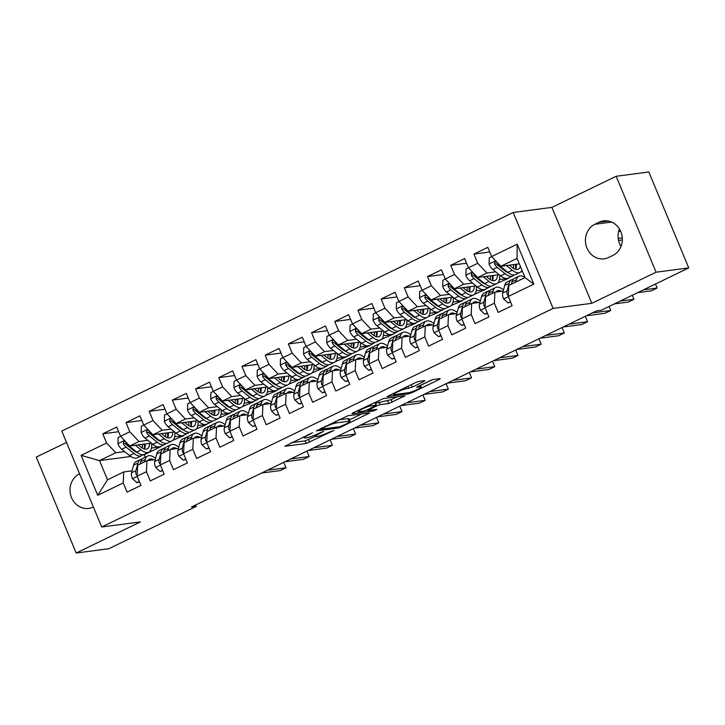 <?xml version="1.0" encoding="UTF-8"?>
<svg xmlns="http://www.w3.org/2000/svg" width="725" height="725" viewBox="0 0 725 725"><rect width="100%" height="100%" fill="white"/><g stroke="black" fill="none" stroke-linecap="round" stroke-linejoin="round"><path stroke-width="1.09" d="M312.529 432.752L284.825 446.292L306.204 443.483L333.853 430.514L329.068 432.245A8.89 1.097 157.4 0 1 317.976 436.269L316.2 436.504A8.89 1.097 157.4 0 1 315.275 436.396A8.89 1.097 157.4 0 1 319.68 433.478L323.577 431.303L318.021 433.695A8.89 1.097 157.4 0 1 306.938 437.728L305.153 437.963A8.89 1.097 157.4 0 1 304.228 437.846A8.89 1.097 157.4 0 1 308.642 434.928L312.529 432.752M423.726 381.567L424.814 380.616L418.814 381.404L415.353 382.664L387.114 396.593L408.773 393.811L412.235 392.551L439.105 379.547L440.193 378.595L432.952 379.547L417.99 386.38L416.612 387.286L420.491 386.851A7.431 0.915 157.4 0 1 421.261 386.942A7.431 0.915 157.4 0 1 416.204 390.023A7.431 0.915 157.4 0 1 408.311 392.751L394.237 394.599A7.431 0.915 157.4 0 1 393.467 394.509A7.431 0.915 157.4 0 1 398.523 391.428A7.431 0.915 157.4 0 1 406.417 388.7L412.226 387.132L423.726 381.567L423.409 380.806M656.08 272.201L616.15 176.275L551.897 207.386L591.827 303.313L656.08 272.201L688.75 267.906L601.297 310.255L596.457 310.889L191.454 507.02L196.294 506.376L195.705 504.963M591.827 303.313L553.112 308.406L101.718 527.002L61.788 431.067L513.182 212.479L553.112 308.406M66.519 442.44L36.25 457.094L76.179 553.021L140.433 521.909L101.718 527.002M76.179 553.021L108.85 548.725L196.294 506.376M348.009 415.697L316.299 430.877L337.968 428.103L341.43 426.844L369.668 412.924L348.009 415.697M353.084 412.824L383.416 398.551L405.076 395.778L388.736 403.517L380.072 404.659L376.601 405.918L367.602 410.522L376.909 409.371L373.728 410.912L351.997 413.767L353.084 412.824M130.826 456.487L99.533 460.602L107.517 479.796L97.721 495.293L123.232 482.932L127.065 492.139L140.985 485.397L137.152 476.198L146.432 471.703L150.265 480.911L164.176 474.168L160.352 464.961L169.623 460.466L173.456 469.673L187.376 462.931L183.543 453.732L192.823 449.237L196.656 458.445L210.567 451.702L206.743 442.495L216.023 438.009L219.847 447.207L233.767 440.465L229.934 431.266L239.214 426.771L243.047 435.979L256.967 429.236L253.134 420.029L262.414 415.543L266.238 424.741L280.158 417.999L276.325 408.8L285.605 404.305L289.438 413.513L303.358 406.77L299.525 397.563L308.805 393.077L312.638 402.275L326.549 395.533L322.725 386.334L331.996 381.839L335.829 391.047L349.749 384.304L345.916 375.097L355.196 370.611L359.029 379.809L372.94 373.076L369.116 363.868L378.396 359.373L382.22 368.581L396.14 361.838L392.307 352.631L401.587 348.145L405.42 357.343L419.34 350.61L415.507 341.403L424.787 336.907L428.611 346.115L442.531 339.373L438.697 330.165L447.978 325.679L451.811 334.877L465.731 328.144L461.897 318.937L471.177 314.442L475.011 323.649L488.922 316.907L485.097 307.699L494.368 303.213L498.202 312.412L512.122 305.678L508.288 296.471L508.814 285.46L525.054 277.603L517.061 258.417L500.83 266.274L519.327 263.846M97.721 495.293L81.1 455.363L106.611 443.011L115.773 452.744L124.609 451.584M118.637 431.719L102.787 433.804L106.611 443.011M102.787 433.804L116.698 427.061L120.531 436.269L129.811 431.774L138.964 441.507L147.809 440.347M141.837 420.491L125.978 422.575L129.811 431.774M125.978 422.575L139.898 415.833L143.731 425.04L153.002 420.545L162.164 430.278L171 429.118M165.028 409.253L149.178 411.338L153.002 420.545M149.178 411.338L163.089 404.595L166.922 413.803L176.202 409.308L185.355 419.041L194.2 417.881M188.228 398.025L172.369 400.109L176.202 409.308M172.369 400.109L186.289 393.367L190.122 402.574L199.402 398.079L208.555 407.812L217.4 406.653M211.419 386.788L195.569 388.872L199.402 398.079M195.569 388.872L209.489 382.129L213.313 391.337L222.593 386.842L231.755 396.575L240.591 395.415M234.619 375.559L218.76 377.643L222.593 386.842M218.76 377.643L232.68 370.901L236.513 380.108L245.793 375.613L254.946 385.347L263.791 384.187M257.819 364.322L241.96 366.406L245.793 375.613M241.96 366.406L255.88 359.663L259.713 368.871L268.984 364.376L278.146 374.109L286.982 372.949M281.01 353.093L265.16 355.178L268.984 364.376M265.16 355.178L279.071 348.435L282.904 357.642L292.184 353.147L301.337 362.881L310.182 361.721M304.21 341.856L288.351 343.94L292.184 353.147M288.351 343.94L302.271 337.197L306.104 346.405L315.375 341.91L324.537 351.643L333.373 350.483M327.401 330.627L311.551 332.712L315.375 341.91M311.551 332.712L325.462 325.969L329.295 335.177L338.575 330.682L347.728 340.415L356.573 339.255M350.601 319.39L334.742 321.474L338.575 330.682M334.742 321.474L348.662 314.741L352.495 323.939L361.775 319.444L370.928 329.177L379.773 328.017M373.792 308.161L357.942 310.246L361.775 319.444M357.942 310.246L371.862 303.503L375.686 312.711L384.966 308.216L394.128 317.949L402.964 316.789M396.992 296.924L381.132 299.008L384.966 308.216M381.132 299.008L395.053 292.275L398.886 301.473L408.166 296.978L417.319 306.711L426.164 305.551M420.192 285.695L404.333 287.78L408.166 296.978M404.333 287.78L418.252 281.037L422.086 290.245L431.357 285.75L440.519 295.483L449.355 294.323M443.383 274.458L427.532 276.542L431.357 285.75M427.532 276.542L441.443 269.809L445.277 279.007L454.557 274.512L463.71 284.254L472.555 283.085M466.583 263.229L450.723 265.314L454.557 274.512M450.723 265.314L464.643 258.571L468.477 267.779L477.748 263.284L486.91 273.017L495.746 271.857M489.774 251.992L473.923 254.076L477.748 263.284M473.923 254.076L487.834 247.343L491.668 256.541L517.188 244.189L533.808 284.118L508.288 296.471M503.186 291.115L494.894 292.202L485.614 296.697L485.097 307.699M494.368 303.213L494.894 292.202M491.668 256.541L500.83 266.274M517.188 244.189L517.061 258.417M479.986 302.343L471.694 303.44L462.423 307.926L461.897 318.937M471.177 314.442L471.694 303.44M522.535 271.558L520.84 271.83M504.691 270.679L505.651 270.552M486.91 273.017L477.63 277.512L499.253 274.666M468.477 267.779L477.63 277.512M456.795 313.581L448.503 314.668L439.223 319.163L438.697 330.165M447.978 325.679L448.503 314.668M499.398 279.56L508.479 278.364L497.649 283.058M481.491 281.916L482.46 281.789M463.71 284.254L454.43 288.74L476.053 285.904M445.277 279.007L454.43 288.74M433.595 324.809L425.303 325.906L416.032 330.392L415.507 341.403M424.787 336.907L425.303 325.906M476.207 290.788L485.279 289.592L474.449 294.296M458.291 293.145L459.26 293.018M440.519 295.483L431.239 299.978L452.853 297.132M422.086 290.245L431.239 299.978M410.404 336.047L402.112 337.134L392.832 341.629L392.307 352.631M401.587 348.145L402.112 337.134M453.007 302.026L462.088 300.83L451.249 305.524M435.1 304.373L436.06 304.246M417.319 306.711L408.039 311.206L429.662 308.37M398.886 301.473L408.039 311.206M387.204 347.275L378.912 348.372L369.632 352.858L369.116 363.868M378.396 359.373L378.912 348.372M429.816 313.254L438.888 312.058L428.058 316.762M411.9 315.611L412.869 315.484M394.128 317.949L384.848 322.444L406.462 319.598M375.686 312.711L384.848 322.444M364.004 358.513L355.721 359.6L346.441 364.095L345.916 375.097M355.196 370.611L355.721 359.6M406.616 324.492L415.688 323.296L404.858 327.99M388.709 326.839L389.669 326.712M370.928 329.177L361.648 333.672L383.271 330.836M352.495 323.939L361.648 333.672M340.813 369.741L332.521 370.828L323.241 375.323L322.725 386.334M331.996 381.839L332.521 370.828M383.425 335.72L392.497 334.524L381.667 339.228M365.509 338.077L366.478 337.95M347.728 340.415L338.457 344.91L360.071 342.064M329.295 335.177L338.457 344.91M317.613 380.978L309.321 382.066L300.05 386.561L299.525 397.563M308.805 393.077L309.321 382.066M360.225 346.958L369.297 345.762L358.467 350.456M342.318 349.305L343.278 349.178M324.537 351.643L315.257 356.138L336.88 353.302M306.104 346.405L315.257 356.138M294.423 392.207L286.13 393.294L276.85 397.789L276.325 408.8M285.605 404.305L286.13 393.294M337.025 358.186L346.106 356.99L335.276 361.693M319.118 360.542L320.087 360.416M301.337 362.881L292.057 367.376L313.68 364.53M282.904 357.642L292.057 367.376M271.222 403.444L262.93 404.532L253.659 409.027L253.134 420.029M262.414 415.543L262.93 404.532M313.834 369.424L322.906 368.228L312.076 372.922M295.918 371.771L296.888 371.644M278.146 374.109L268.866 378.604L290.48 375.758M259.713 368.871L268.866 378.604M248.032 414.673L239.739 415.76L230.459 420.255L229.934 431.266M239.214 426.771L239.739 415.76M290.634 380.652L299.715 379.456L288.876 384.159M272.727 383.008L273.688 382.882M254.946 385.347L245.666 389.842L267.289 386.996M236.513 380.108L245.666 389.842M224.832 425.91L216.539 426.998L207.259 431.493L206.743 442.495M216.023 438.009L216.539 426.998M267.443 391.881L276.515 390.693L265.685 395.388M249.527 394.237L250.497 394.11M231.755 396.575L222.475 401.07L244.089 398.224M213.313 391.337L222.475 401.07M201.632 437.139L193.348 438.226L184.068 442.721L183.543 453.732M192.823 449.237L193.348 438.226M244.243 403.118L253.315 401.922L242.485 406.625M226.336 405.474L227.297 405.347M208.555 407.812L199.275 412.308L220.898 409.462M190.122 402.574L199.275 412.308M178.441 448.376L170.148 449.464L160.868 453.959L160.352 464.961M169.623 460.466L170.148 449.464M221.052 414.347L230.124 413.159L219.294 417.854M203.136 416.703L204.106 416.576M185.355 419.041L176.084 423.536L197.698 420.69M166.922 413.803L176.084 423.536M155.241 459.605L146.948 460.692L137.677 465.187L137.152 476.198M146.432 471.703L146.948 460.692M197.852 425.584L206.924 424.388L196.094 429.091M179.945 427.94L180.906 427.813M162.164 430.278L152.884 434.773L174.507 431.928M143.731 425.04L152.884 434.773M132.05 470.842L123.758 471.93L107.517 479.796M123.232 482.932L123.758 471.93M174.653 436.812L183.733 435.625L172.903 440.32M156.745 439.169L157.715 439.042M138.964 441.507L129.684 446.002L151.308 443.156M120.531 436.269L129.684 446.002M619.422 228.946A18.116 16.34 -97.5 0 0 620.99 246.455M688.75 267.906L648.821 171.979L616.15 176.275M551.897 207.386L513.182 212.479M151.462 448.05L160.533 446.854L144.293 454.72L142.617 454.938M144.293 454.72L145.317 457.158M133.545 450.406L134.515 450.279M115.773 452.744L99.533 460.602L81.1 455.363M392.497 334.524L396.747 332.104A21.65 8.945 64.2 0 0 397.998 331.135M369.297 345.762L373.547 343.342A21.65 8.945 64.2 0 0 374.798 342.372M346.106 356.99L350.356 354.57A21.65 8.945 64.2 0 0 351.607 353.601M322.906 368.228L327.156 365.808A21.65 8.945 64.2 0 0 328.407 364.838M525.054 277.603L533.808 284.118M79.578 473.806L79.46 473.86A18.116 16.34 -97.5 0 0 70.678 495.166A18.116 16.34 -97.5 0 0 88.731 508.415A18.116 16.34 -97.5 0 0 93.28 507.047L93.389 506.993M612.87 255.436A18.116 16.34 -97.5 0 0 621.651 234.13A18.116 16.34 -97.5 0 0 603.599 220.88A18.116 16.34 -97.5 0 0 599.058 222.249L594.881 224.27A18.116 16.34 -97.5 0 0 586.099 245.576A18.116 16.34 -97.5 0 0 604.152 258.816A18.116 16.34 -97.5 0 0 608.692 257.457L612.87 255.436M291.387 442.694L305.125 440.891L315.275 436.396L314.759 435.163M349.368 419.884L361.739 413.893M321.846 428.538L321.084 429.2L339.844 426.735L345.571 424.252A8.89 1.097 157.4 0 0 349.976 421.334A8.89 1.097 157.4 0 0 349.06 421.225L336.228 422.911A8.89 1.097 157.4 0 0 325.144 426.934L321.846 428.538L321.637 428.049M349.976 421.334L348.897 418.742A8.89 1.097 157.4 0 0 347.982 418.633L349.06 421.225M338.521 419.875L347.982 418.633M397.146 396.747L391.119 399.665L392.198 402.257M375.523 403.317L391.119 399.665M370.475 404.405L371.073 405.837A7.431 0.915 157.4 0 0 363.18 408.565A7.431 0.915 157.4 0 0 358.123 411.646A7.431 0.915 157.4 0 0 358.893 411.737L363.85 411.084L367.312 409.824L367.602 410.522M373.928 402.728L375.242 402.629L376.32 405.221L367.312 409.824M376.601 405.918L376.03 405.184L371.073 405.837M420.609 385.383L432.417 379.664M120.595 436.332L118.112 437.538L117.948 443.845A7.504 3.099 64.2 0 0 121.737 449.264L129.576 455.572A21.65 8.945 64.2 0 0 137.179 457.801L141.593 455.672A21.65 8.945 64.2 0 0 142.843 454.702M135.339 445.259L141.167 449.953A21.65 8.945 64.2 0 0 148.779 452.183A21.65 8.945 64.2 0 0 151.688 443.473M138.203 444.887L140.858 447.017A17.971 7.422 64.2 0 0 147.175 448.875A17.971 7.422 64.2 0 0 149.631 443.383M148.779 452.183L144.375 454.321A21.65 8.945 -115.8 0 1 136.762 452.083L128.923 445.784A7.504 3.099 -115.8 0 1 126.105 442.286L124.773 441.298L123.776 441.498L123.313 443.637A7.504 3.099 64.2 0 0 126.141 447.135L133.98 453.433A21.65 8.945 64.2 0 0 141.593 455.672M144.547 449.002A21.65 8.945 64.2 0 0 144.148 444.099M142.336 444.343A17.971 7.422 -115.8 0 1 142.354 448.077M137.306 452.509A17.971 7.422 -115.8 0 1 133.672 450.506L125.833 444.198A3.824 1.577 -115.8 0 1 125.062 443.401L123.313 443.637M144.538 449.038A17.971 7.422 64.2 0 0 145.199 443.963M147.936 460.565A17.971 7.422 -115.8 0 1 149.323 459.306A17.971 7.422 -115.8 0 1 153.637 459.813M144.556 461.861L145.172 459.559A21.65 8.945 -115.8 0 1 147.719 455.998A21.65 8.945 -115.8 0 1 155.567 458.417M139.345 481.463L136.889 482.651L132.412 478.582A7.504 3.099 -115.8 0 1 131.524 472.782L133.572 465.178A21.65 8.945 -115.8 0 1 136.119 461.608L140.523 459.478A21.65 8.945 64.2 0 0 137.977 463.048L135.928 470.643A7.504 3.099 64.2 0 0 136.164 474.485L137.188 475.5M136.889 482.651L139.535 481.926M140.142 463.991L140.768 461.698A21.65 8.945 -115.8 0 1 143.305 458.127L147.719 455.998M267.498 470.199L286.003 467.761L280.203 470.57L261.698 472.999M142.055 459.097A21.65 8.945 64.2 0 0 140.523 459.478M286.003 467.761L283.738 462.323M143.786 425.104L141.312 426.3L141.148 432.608A7.504 3.099 64.2 0 0 144.937 438.036L152.767 444.334A21.65 8.945 64.2 0 0 160.379 446.573L164.783 444.434A21.65 8.945 64.2 0 0 166.034 443.464M158.53 434.03L164.367 438.716A21.65 8.945 64.2 0 0 171.979 440.954A21.65 8.945 64.2 0 0 174.888 432.236M161.403 433.65L164.058 435.788A17.971 7.422 64.2 0 0 170.375 437.637A17.971 7.422 64.2 0 0 172.831 432.145M171.979 440.954L167.566 443.084A21.65 8.945 -115.8 0 1 159.962 440.854L152.123 434.556A7.504 3.099 -115.8 0 1 149.296 431.049L147.972 430.07L146.976 430.269L146.513 432.399A7.504 3.099 64.2 0 0 149.341 435.897L157.18 442.205A21.65 8.945 64.2 0 0 164.783 444.434M167.747 437.773A21.65 8.945 64.2 0 0 167.348 432.87M165.527 433.106A17.971 7.422 -115.8 0 1 165.545 436.84M160.506 441.28A17.971 7.422 -115.8 0 1 156.863 439.268L149.033 432.97A3.824 1.577 -115.8 0 1 148.253 432.173L146.513 432.399M167.729 437.8A17.971 7.422 64.2 0 0 168.39 432.734M166.986 413.866L164.502 415.072L164.348 421.379A7.504 3.099 64.2 0 0 168.127 426.798L175.967 433.106A21.65 8.945 64.2 0 0 183.57 435.335L187.983 433.206A21.65 8.945 64.2 0 0 189.234 432.236M181.73 422.793L187.567 427.487A21.65 8.945 64.2 0 0 195.17 429.717A21.65 8.945 64.2 0 0 198.088 421.007M184.594 422.421L187.249 424.551A17.971 7.422 64.2 0 0 193.566 426.409A17.971 7.422 64.2 0 0 196.022 420.917M195.17 429.717L190.766 431.855A21.65 8.945 -115.8 0 1 183.153 429.617L175.323 423.318A7.504 3.099 -115.8 0 1 172.496 419.82L171.163 418.833L170.167 419.041L169.713 421.171A7.504 3.099 64.2 0 0 172.532 424.669L180.371 430.967A21.65 8.945 64.2 0 0 187.983 433.206M190.938 426.536A21.65 8.945 64.2 0 0 190.539 421.633M188.727 421.877A17.971 7.422 -115.8 0 1 188.745 425.611M183.706 430.043A17.971 7.422 -115.8 0 1 180.063 428.04L172.224 421.733A3.824 1.577 -115.8 0 1 171.453 420.935L169.713 421.171M190.929 426.572A17.971 7.422 64.2 0 0 191.59 421.497M171.136 449.337A17.971 7.422 -115.8 0 1 172.514 448.068A17.971 7.422 -115.8 0 1 176.837 448.585M167.747 450.624L168.372 448.331A21.65 8.945 -115.8 0 1 170.91 444.76A21.65 8.945 -115.8 0 1 178.758 447.189M162.536 470.226L160.089 471.413L155.612 467.353A7.504 3.099 -115.8 0 1 154.715 461.544L156.772 453.95A21.65 8.945 -115.8 0 1 159.31 450.379L163.723 448.24A21.65 8.945 64.2 0 0 161.177 451.811L159.128 459.414A7.504 3.099 64.2 0 0 159.355 463.257L160.379 464.263M160.089 471.413L162.735 470.688M163.343 452.763L163.959 450.461A21.65 8.945 -115.8 0 1 166.505 446.899L170.91 444.76M290.689 458.961L309.194 456.523L303.394 459.333L284.889 461.771M165.255 447.86A21.65 8.945 64.2 0 0 163.723 448.24M309.194 456.523L306.938 451.095M194.327 438.099A17.971 7.422 -115.8 0 1 195.714 436.84A17.971 7.422 -115.8 0 1 200.028 437.347M190.947 439.395L191.563 437.093A21.65 8.945 -115.8 0 1 194.11 433.532A21.65 8.945 -115.8 0 1 201.958 435.952M185.736 458.998L183.28 460.185L178.803 456.116A7.504 3.099 -115.8 0 1 177.915 450.316L179.963 442.712A21.65 8.945 -115.8 0 1 182.51 439.142L186.914 437.012A21.65 8.945 64.2 0 0 184.377 440.583L182.319 448.177A7.504 3.099 64.2 0 0 182.555 452.019L183.579 453.034M183.28 460.185L185.926 459.46M186.533 441.525L187.159 439.232A21.65 8.945 -115.8 0 1 189.696 435.662L194.11 433.532M313.889 447.733L332.394 445.295L326.594 448.104L308.089 450.533M188.455 436.631A21.65 8.945 64.2 0 0 186.914 437.012M332.394 445.295L330.129 439.858M190.177 402.638L187.703 403.834L187.539 410.142A7.504 3.099 64.2 0 0 191.328 415.57L199.157 421.868A21.65 8.945 64.2 0 0 206.77 424.107L211.174 421.968A21.65 8.945 64.2 0 0 212.425 420.998M204.921 411.564L210.757 416.25A21.65 8.945 64.2 0 0 218.37 418.488A21.65 8.945 64.2 0 0 221.279 409.77M207.794 411.184L210.449 413.322A17.971 7.422 64.2 0 0 216.766 415.171A17.971 7.422 64.2 0 0 219.222 409.679M218.37 418.488L213.966 420.618A21.65 8.945 -115.8 0 1 206.353 418.388L198.514 412.09A7.504 3.099 -115.8 0 1 195.687 408.583L194.363 407.604L193.367 407.803L192.904 409.933A7.504 3.099 64.2 0 0 195.732 413.431L203.571 419.739A21.65 8.945 64.2 0 0 211.174 421.968M214.138 415.307A21.65 8.945 64.2 0 0 213.739 410.404M211.917 410.64A17.971 7.422 -115.8 0 1 211.936 414.374M206.897 418.814A17.971 7.422 -115.8 0 1 203.254 416.803L195.424 410.504A3.824 1.577 -115.8 0 1 194.644 409.707L192.904 409.933M214.12 415.334A17.971 7.422 64.2 0 0 214.79 410.268M213.377 391.4L210.893 392.606L210.739 398.913A7.504 3.099 64.2 0 0 214.518 404.333L222.358 410.64A21.65 8.945 64.2 0 0 229.97 412.869L234.374 410.74A21.65 8.945 64.2 0 0 235.625 409.77M228.121 400.327L233.958 405.021A21.65 8.945 64.2 0 0 241.561 407.251A21.65 8.945 64.2 0 0 244.479 398.542M230.985 399.955L233.64 402.085A17.971 7.422 64.2 0 0 239.957 403.943A17.971 7.422 64.2 0 0 242.413 398.451M241.561 407.251L237.157 409.389A21.65 8.945 -115.8 0 1 229.544 407.151L221.714 400.853A7.504 3.099 -115.8 0 1 218.887 397.354L217.563 396.367L216.567 396.575L216.104 398.705A7.504 3.099 64.2 0 0 218.932 402.203L226.762 408.501A21.65 8.945 64.2 0 0 234.374 410.74M237.338 404.07A21.65 8.945 64.2 0 0 236.93 399.167M235.118 399.412A17.971 7.422 -115.8 0 1 235.136 403.145M230.097 407.577A17.971 7.422 -115.8 0 1 226.454 405.574L218.615 399.267A3.824 1.577 -115.8 0 1 217.844 398.469L216.104 398.705M237.32 404.106A17.971 7.422 64.2 0 0 237.981 399.031M217.527 426.871A17.971 7.422 -115.8 0 1 218.905 425.602A17.971 7.422 -115.8 0 1 223.227 426.119M214.138 428.158L214.763 425.865A21.65 8.945 -115.8 0 1 217.301 422.294A21.65 8.945 -115.8 0 1 225.149 424.723M208.927 447.76L206.48 448.947L202.003 444.887A7.504 3.099 -115.8 0 1 201.115 439.078L203.163 431.484A21.65 8.945 -115.8 0 1 205.71 427.913L210.114 425.774A21.65 8.945 64.2 0 0 207.567 429.345L205.519 436.948A7.504 3.099 64.2 0 0 205.746 440.791L206.77 441.797M206.48 448.947L209.126 448.222M209.733 430.297L210.35 427.995A21.65 8.945 -115.8 0 1 212.896 424.433L217.301 422.294M337.08 436.495L355.585 434.058L349.794 436.867L331.28 439.305M211.646 425.394A21.65 8.945 64.2 0 0 210.114 425.774M355.585 434.058L353.329 428.629M240.718 415.633A17.971 7.422 -115.8 0 1 242.105 414.374A17.971 7.422 -115.8 0 1 246.428 414.881M237.338 416.929L237.954 414.627A21.65 8.945 -115.8 0 1 240.501 411.066A21.65 8.945 -115.8 0 1 248.349 413.486M232.127 436.532L229.68 437.719L225.194 433.65A7.504 3.099 -115.8 0 1 224.306 427.85L226.354 420.246A21.65 8.945 -115.8 0 1 228.901 416.676L233.305 414.546A21.65 8.945 64.2 0 0 230.767 418.117L228.71 425.711A7.504 3.099 64.2 0 0 228.946 429.553L229.97 430.568M229.68 437.719L232.317 436.994M232.933 419.059L233.55 416.766A21.65 8.945 -115.8 0 1 236.096 413.196L240.501 411.066M360.28 425.267L378.785 422.829L372.985 425.638L354.48 428.067M234.846 414.165A21.65 8.945 64.2 0 0 233.305 414.546M378.785 422.829L376.52 417.392M236.577 380.172L234.093 381.368L233.93 387.676A7.504 3.099 64.2 0 0 237.718 393.104L245.557 399.403A21.65 8.945 64.2 0 0 253.161 401.641L257.574 399.502A21.65 8.945 64.2 0 0 258.816 398.532M251.312 389.098L257.148 393.784A21.65 8.945 64.2 0 0 264.761 396.022A21.65 8.945 64.2 0 0 267.67 387.304M254.185 388.718L256.84 390.857A17.971 7.422 64.2 0 0 263.157 392.705A17.971 7.422 64.2 0 0 265.613 387.213M264.761 396.022L260.357 398.152A21.65 8.945 -115.8 0 1 252.744 395.923L244.905 389.624A7.504 3.099 -115.8 0 1 242.078 386.126L241.262 385.31L239.757 385.337L239.295 387.467A7.504 3.099 64.2 0 0 242.123 390.965L249.962 397.273A21.65 8.945 64.2 0 0 257.574 399.502M260.529 392.841A21.65 8.945 64.2 0 0 260.13 387.938M258.317 388.174A17.971 7.422 -115.8 0 1 258.336 391.908M253.288 396.348A17.971 7.422 -115.8 0 1 249.654 394.337L241.815 388.038A3.824 1.577 -115.8 0 1 241.035 387.241L239.295 387.467M260.52 392.868A17.971 7.422 64.2 0 0 261.181 387.803M263.918 404.405A17.971 7.422 -115.8 0 1 265.296 403.136A17.971 7.422 -115.8 0 1 269.618 403.653M260.529 405.692L261.154 403.399A21.65 8.945 -115.8 0 1 263.701 399.828A21.65 8.945 -115.8 0 1 271.54 402.257M255.327 425.294L252.871 426.481L248.394 422.421A7.504 3.099 -115.8 0 1 247.506 416.612L249.554 409.018A21.65 8.945 -115.8 0 1 252.101 405.447L256.505 403.308A21.65 8.945 64.2 0 0 253.958 406.879L251.91 414.483A7.504 3.099 64.2 0 0 252.137 418.325L253.17 419.331M252.871 426.481L255.517 425.756M256.124 407.831L256.741 405.529A21.65 8.945 -115.8 0 1 259.287 401.967L263.701 399.828M383.471 414.029L401.985 411.601L396.185 414.401L377.68 416.839M258.037 402.928A21.65 8.945 64.2 0 0 256.505 403.308M401.985 411.601L399.72 406.163M259.767 368.934L257.293 370.14L257.13 376.447A7.504 3.099 64.2 0 0 260.909 381.867L268.748 388.174A21.65 8.945 64.2 0 0 276.361 390.403L280.765 388.274A21.65 8.945 64.2 0 0 282.016 387.304M274.512 377.861L280.348 382.555A21.65 8.945 64.2 0 0 287.961 384.785A21.65 8.945 64.2 0 0 290.87 376.076M277.376 377.489L280.04 379.619A17.971 7.422 64.2 0 0 286.357 381.477A17.971 7.422 64.2 0 0 288.813 375.985M287.961 384.785L283.548 386.923A21.65 8.945 -115.8 0 1 275.944 384.685L268.105 378.387A7.504 3.099 -115.8 0 1 265.278 374.888L263.954 373.901L262.958 374.109L262.495 376.239A7.504 3.099 64.2 0 0 265.323 379.737L273.153 386.035A21.65 8.945 64.2 0 0 280.765 388.274M283.729 381.604A21.65 8.945 64.2 0 0 283.321 376.701M281.508 376.946A17.971 7.422 -115.8 0 1 281.527 380.679M276.488 385.111A17.971 7.422 -115.8 0 1 272.845 383.108L265.006 376.801A3.824 1.577 -115.8 0 1 264.235 376.003L262.495 376.239M283.711 381.64A17.971 7.422 64.2 0 0 284.372 376.565M287.109 393.167A17.971 7.422 -115.8 0 1 288.496 391.908A17.971 7.422 -115.8 0 1 292.818 392.415M283.729 394.463L284.345 392.162A21.65 8.945 -115.8 0 1 286.892 388.6A21.65 8.945 -115.8 0 1 294.74 391.02M278.518 414.066L276.071 415.253L271.594 411.184A7.504 3.099 -115.8 0 1 270.697 405.384L272.754 397.78A21.65 8.945 -115.8 0 1 275.292 394.21L279.705 392.08A21.65 8.945 64.2 0 0 277.158 395.651L275.11 403.245A7.504 3.099 64.2 0 0 275.337 407.087L276.361 408.103M276.071 415.253L278.708 414.528M279.324 396.593L279.941 394.3A21.65 8.945 -115.8 0 1 282.487 390.73L286.892 388.6M406.671 402.801L425.176 400.363L419.376 403.173L400.871 405.601M281.237 391.699A21.65 8.945 64.2 0 0 279.705 392.08M425.176 400.363L422.92 394.935M282.968 357.706L280.484 358.902L280.321 365.21A7.504 3.099 64.2 0 0 284.109 370.638L291.948 376.937A21.65 8.945 64.2 0 0 299.552 379.175L303.965 377.036A21.65 8.945 64.2 0 0 305.216 376.067M297.712 366.632L303.539 371.318A21.65 8.945 64.2 0 0 311.152 373.556A21.65 8.945 64.2 0 0 314.061 364.838M300.576 366.252L303.231 368.391A17.971 7.422 64.2 0 0 309.548 370.248A17.971 7.422 64.2 0 0 312.004 364.748M311.152 373.556L306.748 375.686A21.65 8.945 -115.8 0 1 299.135 373.457L291.296 367.158A7.504 3.099 -115.8 0 1 288.478 363.66L287.662 362.844L286.148 362.872L285.686 365.001A7.504 3.099 64.2 0 0 288.514 368.499L296.353 374.807A21.65 8.945 64.2 0 0 303.965 377.036M307.572 365.337A17.971 7.422 64.2 0 1 306.911 370.403A21.65 8.945 64.2 0 0 306.521 365.472M304.708 365.708A17.971 7.422 -115.8 0 1 304.727 369.442M299.679 373.882A17.971 7.422 -115.8 0 1 296.045 371.871L288.206 365.572A3.824 1.577 -115.8 0 1 287.435 364.775L285.686 365.001M306.158 346.468L303.684 347.674L303.521 353.981A7.504 3.099 64.2 0 0 307.309 359.401L315.139 365.708A21.65 8.945 64.2 0 0 322.752 367.938M320.903 355.395L326.739 360.089A21.65 8.945 64.2 0 0 334.352 362.319A21.65 8.945 64.2 0 0 337.261 353.61M323.776 355.023L326.431 357.153A17.971 7.422 64.2 0 0 332.748 359.011A17.971 7.422 64.2 0 0 335.204 353.519M334.352 362.319L329.938 364.458A21.65 8.945 -115.8 0 1 322.335 362.219L314.496 355.921A7.504 3.099 -115.8 0 1 311.668 352.423L310.345 351.435L309.348 351.643L308.886 353.773A7.504 3.099 64.2 0 0 311.714 357.271L319.553 363.569A21.65 8.945 64.2 0 0 327.156 365.808M330.12 359.138A21.65 8.945 64.2 0 0 329.721 354.235M327.899 354.48A17.971 7.422 -115.8 0 1 327.917 358.213M322.879 362.645A17.971 7.422 -115.8 0 1 319.236 360.642L311.406 354.335A3.824 1.577 -115.8 0 1 310.626 353.546L308.886 353.773M330.102 359.174A17.971 7.422 64.2 0 0 330.763 354.099M329.358 335.24L326.875 336.436L326.721 342.744A7.504 3.099 64.2 0 0 330.5 348.172L338.339 354.471A21.65 8.945 64.2 0 0 345.943 356.709M344.103 344.167L349.939 348.852A21.65 8.945 64.2 0 0 357.543 351.09A21.65 8.945 64.2 0 0 360.461 342.372M346.967 343.786L349.622 345.925A17.971 7.422 64.2 0 0 355.939 347.782A17.971 7.422 64.2 0 0 358.395 342.282M357.543 351.09L353.138 353.22A21.65 8.945 -115.8 0 1 345.526 350.991L337.696 344.692A7.504 3.099 -115.8 0 1 334.868 341.194L334.053 340.378L332.539 340.406L332.086 342.535A7.504 3.099 64.2 0 0 334.905 346.033L342.744 352.341A21.65 8.945 64.2 0 0 350.356 354.57M353.311 347.909A21.65 8.945 64.2 0 0 352.912 343.007M351.099 343.242A17.971 7.422 -115.8 0 1 351.118 346.976M346.079 351.417A17.971 7.422 -115.8 0 1 342.436 349.405L334.597 343.106A3.824 1.577 -115.8 0 1 333.826 342.309L332.086 342.535M353.302 347.937A17.971 7.422 64.2 0 0 353.963 342.871M352.549 324.002L350.075 325.208L349.912 331.515A7.504 3.099 64.2 0 0 353.7 336.935L361.53 343.242A21.65 8.945 64.2 0 0 369.143 345.472M367.294 332.929L373.13 337.623A21.65 8.945 64.2 0 0 380.743 339.853A21.65 8.945 64.2 0 0 383.652 331.144M370.167 332.558L372.822 334.687A17.971 7.422 64.2 0 0 379.139 336.545A17.971 7.422 64.2 0 0 381.595 331.053M380.743 339.853L376.338 341.992A21.65 8.945 -115.8 0 1 368.726 339.753L360.887 333.455A7.504 3.099 -115.8 0 1 358.059 329.957L356.736 328.969L355.739 329.177L355.277 331.307A7.504 3.099 64.2 0 0 358.105 334.805L365.944 341.103A21.65 8.945 64.2 0 0 373.547 343.342M376.511 336.672A21.65 8.945 64.2 0 0 376.112 331.769M374.29 332.014A17.971 7.422 -115.8 0 1 374.308 335.748M369.27 340.179A17.971 7.422 -115.8 0 1 365.627 338.176L357.797 331.878A3.824 1.577 -115.8 0 1 357.017 331.08L355.277 331.307M376.493 336.708A17.971 7.422 64.2 0 0 377.163 331.633M375.749 312.774L373.266 313.97L373.112 320.278A7.504 3.099 64.2 0 0 376.891 325.706L384.73 332.005A21.65 8.945 64.2 0 0 392.343 334.243M390.494 321.701L396.33 326.386A21.65 8.945 64.2 0 0 403.934 328.624A21.65 8.945 64.2 0 0 406.852 319.906M393.358 321.32L396.013 323.459A17.971 7.422 64.2 0 0 402.33 325.317A17.971 7.422 64.2 0 0 404.786 319.816M403.934 328.624L399.529 330.754A21.65 8.945 -115.8 0 1 391.917 328.525L384.087 322.226A7.504 3.099 -115.8 0 1 381.259 318.728L380.444 317.913L378.939 317.94L378.477 320.069A7.504 3.099 64.2 0 0 381.305 323.577L389.135 329.875A21.65 8.945 64.2 0 0 396.747 332.104M399.702 325.443A21.65 8.945 64.2 0 0 399.303 320.541M397.49 320.776A17.971 7.422 -115.8 0 1 397.508 324.51M392.47 328.951A17.971 7.422 -115.8 0 1 388.827 326.939L380.987 320.64A3.824 1.577 -115.8 0 1 380.217 319.843L378.477 320.069M399.692 325.471A17.971 7.422 64.2 0 0 400.354 320.405M398.949 301.537L396.466 302.742L396.303 309.049A7.504 3.099 64.2 0 0 400.091 314.478L407.93 320.776A21.65 8.945 64.2 0 0 415.534 323.006L419.947 320.876A21.65 8.945 64.2 0 0 421.189 319.906M413.685 310.463L419.521 315.157A21.65 8.945 64.2 0 0 427.134 317.387A21.65 8.945 64.2 0 0 430.043 308.678M416.558 310.092L419.213 312.221A17.971 7.422 64.2 0 0 425.53 314.079A17.971 7.422 64.2 0 0 427.986 308.587M427.134 317.387L422.729 319.526A21.65 8.945 -115.8 0 1 415.117 317.287L407.278 310.989A7.504 3.099 -115.8 0 1 404.45 307.491L403.127 306.503L402.13 306.711L401.668 308.841A7.504 3.099 64.2 0 0 404.496 312.339L412.335 318.638A21.65 8.945 64.2 0 0 419.947 320.876M422.902 314.206A21.65 8.945 64.2 0 0 422.503 309.303M420.69 309.548A17.971 7.422 -115.8 0 1 420.708 313.282M415.661 317.713A17.971 7.422 -115.8 0 1 412.027 315.71L404.188 309.412A3.824 1.577 -115.8 0 1 403.408 308.614L401.668 308.841M422.892 314.242A17.971 7.422 64.2 0 0 423.554 309.167M422.14 290.308L419.666 291.504L419.503 297.812A7.504 3.099 64.2 0 0 423.282 303.24L431.121 309.539A21.65 8.945 64.2 0 0 438.734 311.777L443.138 309.638A21.65 8.945 64.2 0 0 444.389 308.669M436.885 299.235L442.721 303.92A21.65 8.945 64.2 0 0 450.334 306.158A21.65 8.945 64.2 0 0 453.243 297.44M439.749 298.854L442.413 300.993A17.971 7.422 64.2 0 0 448.73 302.851A17.971 7.422 64.2 0 0 451.186 297.35M450.334 306.158L445.92 308.288A21.65 8.945 -115.8 0 1 438.317 306.059L430.478 299.76A7.504 3.099 -115.8 0 1 427.65 296.262L426.835 295.447L425.33 295.474L424.868 297.603A7.504 3.099 64.2 0 0 427.696 301.111L435.526 307.409A21.65 8.945 64.2 0 0 443.138 309.638M446.102 302.978A21.65 8.945 64.2 0 0 445.694 298.075M443.881 298.31A17.971 7.422 -115.8 0 1 443.899 302.044M438.861 306.485A17.971 7.422 -115.8 0 1 435.218 304.473L427.378 298.174A3.824 1.577 -115.8 0 1 426.608 297.377L424.868 297.603M446.083 303.005A17.971 7.422 64.2 0 0 446.745 297.939M445.34 279.071L442.857 280.276L442.694 286.583A7.504 3.099 64.2 0 0 446.482 292.012L454.321 298.31A21.65 8.945 64.2 0 0 461.925 300.54L466.338 298.41A21.65 8.945 64.2 0 0 467.589 297.44M460.085 287.997L465.912 292.692A21.65 8.945 64.2 0 0 473.525 294.921A21.65 8.945 64.2 0 0 476.434 286.212M462.949 287.626L465.604 289.755A17.971 7.422 64.2 0 0 471.921 291.613A17.971 7.422 64.2 0 0 474.377 286.121M473.525 294.921L469.12 297.06A21.65 8.945 -115.8 0 1 461.508 294.821L453.669 288.523A7.504 3.099 -115.8 0 1 450.85 285.025L450.035 284.218L448.521 284.245L448.059 286.375A7.504 3.099 64.2 0 0 450.887 289.873L458.726 296.172A21.65 8.945 64.2 0 0 466.338 298.41M469.293 291.74A21.65 8.945 64.2 0 0 468.894 286.837M467.081 287.082A17.971 7.422 -115.8 0 1 467.099 290.816M462.052 295.247A17.971 7.422 -115.8 0 1 458.417 293.244L450.578 286.946A3.824 1.577 -115.8 0 1 449.808 286.148L448.059 286.375M469.283 291.776A17.971 7.422 64.2 0 0 469.945 286.701M468.531 267.842L466.057 269.038L465.894 275.346A7.504 3.099 64.2 0 0 469.682 280.774L477.512 287.073A21.65 8.945 64.2 0 0 485.125 289.311L489.529 287.173A21.65 8.945 64.2 0 0 490.78 286.203M483.276 276.769L489.112 281.454A21.65 8.945 64.2 0 0 496.725 283.692A21.65 8.945 64.2 0 0 499.634 274.974M486.149 276.388L488.804 278.527A17.971 7.422 64.2 0 0 495.121 280.385A17.971 7.422 64.2 0 0 497.577 274.884M496.725 283.692L492.311 285.822A21.65 8.945 -115.8 0 1 484.708 283.593L476.869 277.294A7.504 3.099 -115.8 0 1 474.041 273.796L473.226 272.981L471.721 273.008L471.259 275.138A7.504 3.099 64.2 0 0 474.087 278.645L481.926 284.943A21.65 8.945 64.2 0 0 489.529 287.173M492.493 280.512A21.65 8.945 64.2 0 0 492.094 275.609M490.272 275.844A17.971 7.422 -115.8 0 1 490.29 279.578M485.252 284.019A17.971 7.422 -115.8 0 1 481.608 282.007L473.778 275.708A3.824 1.577 -115.8 0 1 472.999 274.911L471.259 275.138M492.474 280.539A17.971 7.422 64.2 0 0 493.136 275.473M310.309 381.939A17.971 7.422 -115.8 0 1 311.696 380.679A17.971 7.422 -115.8 0 1 316.009 381.187M306.929 383.226L307.545 380.933A21.65 8.945 -115.8 0 1 310.092 377.362A21.65 8.945 -115.8 0 1 317.94 379.791M301.718 402.828L299.262 404.015L294.785 399.955A7.504 3.099 -115.8 0 1 293.897 394.146L295.945 386.552A21.65 8.945 -115.8 0 1 298.492 382.981L302.896 380.843A21.65 8.945 64.2 0 0 300.349 384.413L298.301 392.017A7.504 3.099 64.2 0 0 298.537 395.859L299.561 396.865M299.262 404.015L301.908 403.29M302.515 385.365L303.141 383.063A21.65 8.945 -115.8 0 1 305.678 379.501L310.092 377.362M429.871 391.563L448.376 389.135L442.576 391.935L424.071 394.373M304.428 380.462A21.65 8.945 64.2 0 0 302.896 380.843M448.376 389.135L446.111 383.697M333.509 370.702A17.971 7.422 -115.8 0 1 334.887 369.442A17.971 7.422 -115.8 0 1 339.209 369.949M330.12 371.998L330.736 369.705A21.65 8.945 -115.8 0 1 333.282 366.134A21.65 8.945 -115.8 0 1 341.131 368.563M324.909 391.6L322.462 392.787L317.985 388.718A7.504 3.099 -115.8 0 1 317.088 382.918L319.145 375.314A21.65 8.945 -115.8 0 1 321.683 371.744L326.096 369.614A21.65 8.945 64.2 0 0 323.549 373.185L321.501 380.779A7.504 3.099 64.2 0 0 321.728 384.622L322.752 385.637M322.462 392.787L325.108 392.062M325.715 374.127L326.332 371.834A21.65 8.945 -115.8 0 1 328.878 368.264L333.282 366.134M453.062 380.335L471.567 377.897L465.767 380.707L447.262 383.135M327.627 369.233A21.65 8.945 64.2 0 0 326.096 369.614M471.567 377.897L469.311 372.469M356.7 359.473A17.971 7.422 -115.8 0 1 358.087 358.213A17.971 7.422 -115.8 0 1 362.4 358.721M353.32 360.76L353.936 358.467A21.65 8.945 -115.8 0 1 356.483 354.897A21.65 8.945 -115.8 0 1 364.331 357.325M348.109 380.362L345.653 381.549L341.176 377.489A7.504 3.099 -115.8 0 1 340.288 371.68L342.336 364.086A21.65 8.945 -115.8 0 1 344.882 360.515L349.287 358.377A21.65 8.945 64.2 0 0 346.749 361.947L344.692 369.551A7.504 3.099 64.2 0 0 344.928 373.393L345.952 374.399M345.653 381.549L348.299 380.824M348.906 362.899L349.532 360.606A21.65 8.945 -115.8 0 1 352.069 357.035L356.483 354.897M476.262 369.097L494.767 366.669L488.967 369.469L470.462 371.907M350.827 357.996A21.65 8.945 64.2 0 0 349.287 358.377M494.767 366.669L492.502 361.231M379.9 348.236A17.971 7.422 -115.8 0 1 381.278 346.976A17.971 7.422 -115.8 0 1 385.6 347.483M376.511 349.532L377.136 347.239A21.65 8.945 -115.8 0 1 379.673 343.668A21.65 8.945 -115.8 0 1 387.522 346.097M371.3 369.134L368.853 370.321L364.376 366.252A7.504 3.099 -115.8 0 1 363.488 360.452L365.536 352.848A21.65 8.945 -115.8 0 1 368.083 349.278L372.487 347.148A21.65 8.945 64.2 0 0 369.94 350.719L367.892 358.313A7.504 3.099 64.2 0 0 368.119 362.156L369.143 363.171M368.853 370.321L371.499 369.596M372.106 351.661L372.722 349.368A21.65 8.945 -115.8 0 1 375.269 345.798L379.673 343.668M499.452 357.869L517.958 355.431L512.167 358.241L493.653 360.669M374.018 346.767A21.65 8.945 64.2 0 0 372.487 347.148M517.958 355.431L515.702 350.003M403.091 337.007A17.971 7.422 -115.8 0 1 404.478 335.748A17.971 7.422 -115.8 0 1 408.8 336.255M399.711 338.294L400.327 336.001A21.65 8.945 -115.8 0 1 402.873 332.431A21.65 8.945 -115.8 0 1 410.722 334.859M394.5 357.896L392.053 359.083L387.567 355.023A7.504 3.099 -115.8 0 1 386.679 349.214L388.727 341.62A21.65 8.945 -115.8 0 1 391.273 338.049L395.678 335.911A21.65 8.945 64.2 0 0 393.14 339.481L391.083 347.085A7.504 3.099 64.2 0 0 391.319 350.927L392.343 351.933M392.053 359.083L394.69 358.358M395.306 340.433L395.923 338.14A21.65 8.945 -115.8 0 1 398.469 334.569L402.873 332.431M522.653 346.632L541.158 344.203L535.358 347.003L516.853 349.441M397.218 335.53A21.65 8.945 64.2 0 0 395.678 335.911M541.158 344.203L538.893 338.765M426.291 325.77A17.971 7.422 -115.8 0 1 427.668 324.51A17.971 7.422 -115.8 0 1 431.991 325.027M422.902 327.066L423.527 324.773A21.65 8.945 -115.8 0 1 426.073 321.202A21.65 8.945 -115.8 0 1 433.913 323.631M417.7 346.668L415.244 347.855L410.767 343.795A7.504 3.099 -115.8 0 1 409.879 337.986L411.927 330.382A21.65 8.945 -115.8 0 1 414.473 326.812L418.878 324.682A21.65 8.945 64.2 0 0 416.331 328.253L414.283 335.847A7.504 3.099 64.2 0 0 414.51 339.69L415.543 340.705M415.244 347.855L417.89 347.13M418.497 329.195L419.113 326.903A21.65 8.945 -115.8 0 1 421.66 323.332L426.073 321.202M545.843 335.403L564.358 332.965L558.558 335.775L540.053 338.212M420.409 324.302A21.65 8.945 64.2 0 0 418.878 324.682M564.358 332.965L562.092 327.537M449.482 314.541A17.971 7.422 -115.8 0 1 450.868 313.282A17.971 7.422 -115.8 0 1 455.191 313.789M446.102 315.828L446.718 313.535A21.65 8.945 -115.8 0 1 449.264 309.965A21.65 8.945 -115.8 0 1 457.112 312.393M440.891 335.43L438.444 336.618L433.967 332.558A7.504 3.099 -115.8 0 1 433.07 326.748L435.127 319.154A21.65 8.945 -115.8 0 1 437.664 315.583L442.078 313.445A21.65 8.945 64.2 0 0 439.531 317.015L437.483 324.619A7.504 3.099 64.2 0 0 437.71 328.461L438.734 329.467M438.444 336.618L441.081 335.892M441.697 317.967L442.313 315.674A21.65 8.945 -115.8 0 1 444.86 312.103L449.264 309.965M569.043 324.166L587.549 321.737L581.749 324.537L563.243 326.975M443.609 313.064A21.65 8.945 64.2 0 0 442.078 313.445M587.549 321.737L585.293 316.299M472.682 303.304A17.971 7.422 -115.8 0 1 474.068 302.044A17.971 7.422 -115.8 0 1 478.382 302.561M469.302 304.6L469.918 302.307A21.65 8.945 -115.8 0 1 472.464 298.736A21.65 8.945 -115.8 0 1 480.312 301.165M464.091 324.202L461.635 325.389L457.158 321.329A7.504 3.099 -115.8 0 1 456.27 315.52L458.318 307.917A21.65 8.945 -115.8 0 1 460.864 304.346L465.269 302.216A21.65 8.945 64.2 0 0 462.722 305.787L460.674 313.381A7.504 3.099 64.2 0 0 460.91 317.224L461.934 318.239M461.635 325.389L464.281 324.664M464.888 306.729L465.513 304.437A21.65 8.945 -115.8 0 1 468.051 300.866L472.464 298.736M592.243 312.937L610.749 310.499L604.949 313.309L586.443 315.747M466.8 301.836A21.65 8.945 64.2 0 0 465.269 302.216M610.749 310.499L609.072 306.485M495.882 292.075A17.971 7.422 -115.8 0 1 497.259 290.816A17.971 7.422 -115.8 0 1 501.582 291.323M492.493 293.362L493.109 291.069A21.65 8.945 -115.8 0 1 495.655 287.499A21.65 8.945 -115.8 0 1 503.503 289.928M487.282 312.964L484.835 314.152L480.358 310.092A7.504 3.099 -115.8 0 1 479.461 304.282L481.518 296.688A21.65 8.945 -115.8 0 1 484.055 293.118L488.469 290.979A21.65 8.945 64.2 0 0 485.922 294.549L483.874 302.153A7.504 3.099 64.2 0 0 484.101 305.995L485.125 307.001M484.835 314.152L487.481 313.427M488.088 295.501L488.704 293.208A21.65 8.945 -115.8 0 1 491.251 289.638L495.655 287.499M620.274 301.065L633.94 299.271L628.14 302.071L614.474 303.875M490 290.598A21.65 8.945 64.2 0 0 488.469 290.979M633.94 299.271L632.272 295.256M491.731 256.605L489.248 257.81L489.094 264.118A7.504 3.099 64.2 0 0 492.873 269.546L500.712 275.844A21.65 8.945 64.2 0 0 508.316 278.074L512.729 275.944A21.65 8.945 64.2 0 0 513.98 274.974M506.476 265.531L512.312 270.226A21.65 8.945 64.2 0 0 519.916 272.455A21.65 8.945 64.2 0 0 521.982 270.226M509.34 265.16L511.995 267.289A17.971 7.422 64.2 0 0 518.312 269.147A17.971 7.422 64.2 0 0 520.378 266.365M519.916 272.455L515.511 274.594A21.65 8.945 -115.8 0 1 507.899 272.355L500.069 266.057A7.504 3.099 -115.8 0 1 497.241 262.559L496.426 261.752L494.912 261.779L494.459 263.909A7.504 3.099 64.2 0 0 497.278 267.407L505.117 273.706A21.65 8.945 64.2 0 0 512.729 275.944M515.683 269.274A21.65 8.945 64.2 0 0 515.285 264.371M513.472 264.616A17.971 7.422 -115.8 0 1 513.49 268.35M508.452 272.781A17.971 7.422 -115.8 0 1 504.808 270.778L496.969 264.48A3.824 1.577 -115.8 0 1 496.199 263.683L494.459 263.909M620.663 231.302L618.606 231.574M515.674 269.31A17.971 7.422 64.2 0 0 516.336 264.235M618.561 240.464L622.331 239.966M622.286 237.927L618.226 238.462M519.508 280.285A17.971 7.422 -115.8 0 1 520.459 279.578A17.971 7.422 -115.8 0 1 521.592 279.27M515.692 282.134L516.309 279.841A21.65 8.945 -115.8 0 1 518.855 276.27A21.65 8.945 -115.8 0 1 524.972 277.421M510.482 301.736L508.026 302.923L503.549 298.863A7.504 3.099 -115.8 0 1 502.661 293.054L504.709 285.451A21.65 8.945 -115.8 0 1 507.255 281.88L511.66 279.75A21.65 8.945 64.2 0 0 509.122 283.321L507.065 290.915A7.504 3.099 64.2 0 0 507.301 294.758L508.325 295.773M508.026 302.923L510.672 302.198M511.279 284.263L511.904 281.971A21.65 8.945 -115.8 0 1 514.442 278.4L518.855 276.27M643.474 289.828L657.14 288.033L651.34 290.843L637.674 292.637M513.2 279.37A21.65 8.945 64.2 0 0 511.66 279.75M657.14 288.033L655.472 284.019M308.433 434.447L308.642 434.928M319.48 432.988L319.68 433.478M308.587 439.631L309.666 442.223M305.125 440.891L306.204 443.483M367.974 413.069L368.291 413.83M341.203 426.309L341.43 426.844M337.524 427.034L337.968 428.103M335.566 421.307L336.228 422.911M324.945 426.454L325.144 426.934M403.381 395.932L403.698 396.693M387.657 400.925L388.736 403.517M378.985 402.067L380.072 404.659M368.771 409.118L368.98 409.607M373.284 409.843L373.728 410.912M374.952 402.593L376.03 405.184M411.202 384.676L412.226 387.132M407.885 386.28L408.764 388.392M405.828 387.277L406.417 388.7M419.911 385.446L420.491 386.851M438.788 378.785L439.105 379.547M411.9 391.745L412.235 392.551M408.329 392.751L408.773 393.811M608.347 221.025L599.058 222.249M611.664 222.058L594.881 224.27M124.519 440.51L117.957 443.682M133.98 453.433L129.576 455.572M141.167 449.953L136.762 452.083M126.141 447.135L121.737 449.264M132.521 478.69L137.243 476.407M140.768 461.698L145.172 459.559M133.572 465.178L137.977 463.048M131.524 472.782L135.928 470.643M137.243 474.34L136.164 474.485M147.719 429.272L141.148 432.453M157.18 442.205L152.767 444.334M164.367 438.716L159.962 440.854M149.341 435.897L144.937 438.036M170.91 418.044L164.348 421.216M180.371 430.967L175.967 433.106M187.567 427.487L183.153 429.617M172.532 424.669L168.127 426.798M155.721 467.453L160.433 465.169M163.959 450.461L168.372 448.331M156.772 453.95L161.177 451.811M154.715 461.544L159.128 459.414M160.433 463.112L159.355 463.257M178.921 456.224L183.633 453.941M187.159 439.232L191.563 437.093M179.963 442.712L184.377 440.583M177.915 450.316L182.319 448.177M183.633 451.874L182.555 452.019M194.11 406.807L187.539 409.987M203.571 419.739L199.157 421.868M210.757 416.25L206.353 418.388M195.732 413.431L191.328 415.57M217.301 395.578L210.739 398.75M226.762 408.501L222.358 410.64M233.958 405.021L229.544 407.151M218.932 402.203L214.518 404.333M202.112 444.987L206.824 442.703M210.35 427.995L214.763 425.865M203.163 431.484L207.567 429.345M201.115 439.078L205.519 436.948M206.824 440.646L205.746 440.791M225.312 433.758L230.024 431.475M233.55 416.766L237.954 414.627M226.354 420.246L230.767 418.117M224.306 427.85L228.71 425.711M230.024 429.417L228.946 429.553M240.501 384.341L233.939 387.522M249.962 397.273L245.557 399.403M257.148 393.784L252.744 395.923M242.123 390.965L237.718 393.104M248.503 422.521L253.215 420.237M256.741 405.529L261.154 403.399M249.554 409.018L253.958 406.879M247.506 416.612L251.91 414.483M253.224 418.18L252.137 418.325M263.692 373.112L257.13 376.284M273.153 386.035L268.748 388.174M280.348 382.555L275.944 384.685M265.323 379.737L260.909 381.867M271.703 411.292L276.415 409.009M279.941 394.3L284.345 392.162M272.754 397.78L277.158 395.651M270.697 405.384L275.11 403.245M276.415 406.952L275.337 407.087M286.892 361.875L280.33 365.056M296.353 374.807L291.948 376.937M303.539 371.318L299.135 373.457M288.514 368.499L284.109 370.638M310.092 350.646L303.521 353.818M319.553 363.569L315.139 365.708M326.739 360.089L322.335 362.219M311.714 357.271L307.309 359.401M333.282 339.409L326.721 342.59M342.744 352.341L338.339 354.471M349.939 348.852L345.526 350.991M334.905 346.033L330.5 348.172M356.483 328.18L349.912 331.361M365.944 341.103L361.53 343.242M373.13 337.623L368.726 339.753M358.105 334.805L353.7 336.935M379.673 316.943L373.112 320.124M389.135 329.875L384.73 332.005M396.33 326.386L391.917 328.525M381.305 323.577L376.891 325.706M402.873 305.714L396.312 308.895M412.335 318.638L407.93 320.776M419.521 315.157L415.117 317.287M404.496 312.339L400.091 314.478M426.064 294.477L419.503 297.658M435.526 307.409L431.121 309.539M442.721 303.92L438.317 306.059M427.696 301.111L423.282 303.24M449.264 283.248L442.703 286.429M458.726 296.172L454.321 298.31M465.912 292.692L461.508 294.821M450.887 289.873L446.482 292.012M472.464 272.011L465.894 275.192M481.926 284.943L477.512 287.073M489.112 281.454L484.708 283.593M474.087 278.645L469.682 280.774M294.894 400.055L299.615 397.771M303.141 383.063L307.545 380.933M295.945 386.552L300.349 384.413M293.897 394.146L298.301 392.017M299.615 395.714L298.537 395.859M318.094 388.827L322.806 386.543M326.332 371.834L330.736 369.705M319.145 375.314L323.549 373.185M317.088 382.918L321.501 380.779M322.806 384.486L321.728 384.622M341.294 377.589L346.006 375.305M349.532 360.606L353.936 358.467M342.336 364.086L346.749 361.947M340.288 371.68L344.692 369.551M346.006 373.248L344.928 373.393M364.485 366.361L369.197 364.077M372.722 349.368L377.136 347.239M365.536 352.848L369.94 350.719M363.488 360.452L367.892 358.313M369.197 362.02L368.119 362.156M387.685 355.123L392.397 352.839M395.923 338.14L400.327 336.001M388.727 341.62L393.14 339.481M386.679 349.214L391.083 347.085M392.397 350.782L391.319 350.927M410.876 343.895L415.588 341.611M419.113 326.903L423.527 324.773M411.927 330.382L416.331 328.253M409.879 337.986L414.283 335.847M415.597 339.554L414.51 339.69M434.076 332.657L438.788 330.373M442.313 315.674L446.718 313.535M435.127 319.154L439.531 317.015M433.07 326.748L437.483 324.619M438.788 328.316L437.71 328.461M457.267 321.429L461.988 319.145M465.513 304.437L469.918 302.307M458.318 307.917L462.722 305.787M456.27 315.52L460.674 313.381M461.988 317.088L460.91 317.224M480.467 310.191L485.179 307.907M488.704 293.208L493.109 291.069M481.518 296.688L485.922 294.549M479.461 304.282L483.874 302.153M485.179 305.85L484.101 305.995M495.655 260.782L489.094 263.963M505.117 273.706L500.712 275.844M512.312 270.226L507.899 272.355M497.278 267.407L492.873 269.546M503.667 298.963L508.379 296.679M511.904 281.971L516.309 279.841M504.709 285.451L509.122 283.321M502.661 293.054L507.065 290.915M508.379 294.622L507.301 294.758M303.757 436.713L304.228 437.846M320.622 428.548L320.876 429.173M357.688 410.595L358.123 411.646M393.041 393.476L393.467 394.509M420.518 385.156L421.261 386.942"/></g></svg>
